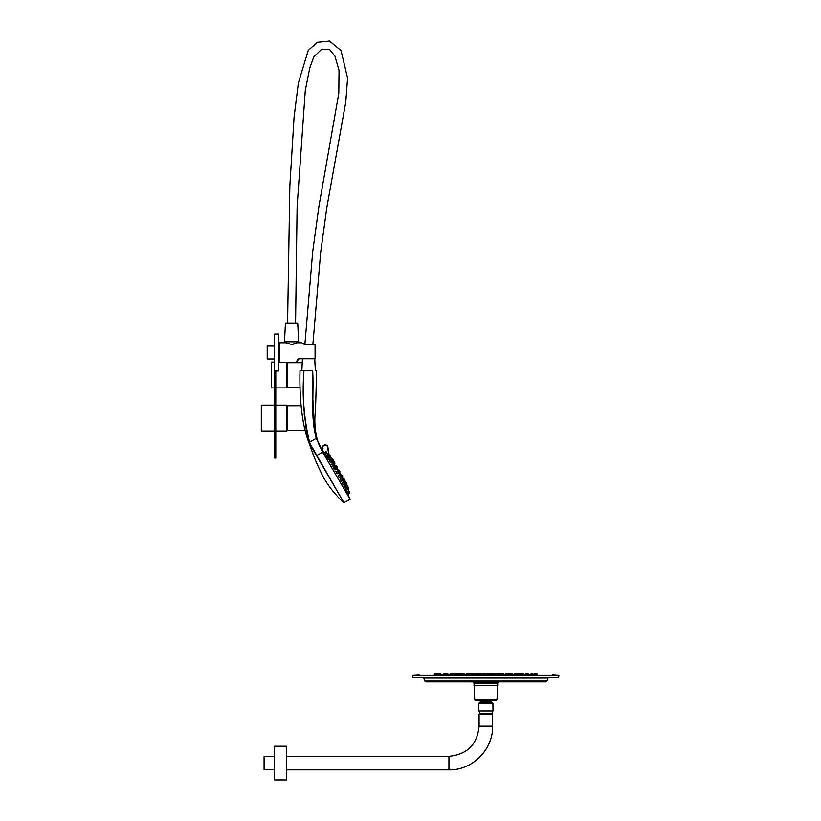 <?xml version="1.0" encoding="UTF-8"?>
<svg xmlns="http://www.w3.org/2000/svg" width="821" height="821" viewBox="0 0 821 821"><rect width="100%" height="100%" fill="white"/><g stroke="black" fill="none" stroke-linecap="round" stroke-linejoin="round"><path stroke-width="1.23" d="M275.774 448.81L275.774 458.036L274.542 458.036L274.542 448.81L275.774 448.81L275.774 370.959M274.542 448.81L274.542 370.959L278.853 370.959L278.853 334.055L274.542 334.055L274.542 370.959M275.774 405.133L286.847 405.133L286.847 430.974L275.774 430.974M274.542 405.133L261.324 405.133L261.324 430.974L274.542 430.974M286.683 406.703L286.847 429.106M287.648 407.75L287.032 407.75M275.774 387.912L286.847 387.912L286.847 362.256M274.542 387.912L271.474 387.912L271.474 362.071L274.542 362.071M300.999 405.748L287.309 405.748L287.309 430.358L305.227 430.358M302.251 362.687L287.401 362.687L287.401 387.296L300.086 387.296M334.506 464.686L335.184 465.856M336.733 468.534L337.893 470.546M339.124 472.67L340.274 474.682M341.823 477.36L342.501 478.53M344.984 484.349L346.431 483.548L345.2 481.414L344.081 482.06M340.848 477.186L341.269 477.689L342.603 476.919L341.105 474.938M336.918 467.693L336.374 465.517L337.298 467.118L335.953 465.404L334.619 466.174L334.845 466.79M334.619 463.721L334.075 461.546L334.999 463.147L333.654 461.433L332.279 462.233L332.628 462.921M330.709 459.596L332.546 458.888L333.47 460.489L332.125 458.775L332.926 461.156M346.544 484.359L347.457 485.96L346.544 484.359L344.902 485.078M344.081 484.462L345.887 483.836L344.656 481.701L343.404 482.43M342.09 481.014L343.968 480.531L342.747 478.397L341.444 479.146M339.997 477.309L341.752 476.673L340.52 474.538L339.165 475.318M336.158 466.379L334.321 467.477M333.931 462.521L332.156 463.793M332.023 459.216L332.946 460.817L331.602 459.103L330.186 460.386M330.032 459.339L331.366 458.693L330.134 456.558L328.544 457.482M326.317 451.796L327.887 454.516L326.317 451.796L324.439 452.525L325.321 453.52L324.623 452.771M339.699 474.979L340.623 476.58L339.699 474.979L338.139 475.523L339.227 477.73M338.591 477.052L338.262 476.396M337.482 471.131L338.406 472.732L337.482 471.131L335.871 471.706L337.031 473.85M333.131 463.588L334.055 465.189L333.131 463.588L331.458 464.214M346.021 489.85L345.815 489.295M342.716 484.174L342.449 483.497M343.804 482.081L344.728 483.682L343.804 482.081L342.501 482.645M342.347 482.574L343.27 484.872L344.615 484.103L343.383 481.968M344.112 485.539L344.953 487.89L346.339 487.089L345.107 484.954L344.112 485.539M345.559 487.972L346.339 490.363L347.755 489.542L346.524 487.407L345.559 487.972M346.667 490.168L347.365 492.2L348.812 491.358L347.868 489.121M347.581 492.077L347.991 493.329L349.459 492.487L348.001 489.347L348.925 490.937M347.026 491.44L346.78 490.65M327.569 457.153L328.831 456.763L327.6 454.629L326.183 455.45L327.569 457.153M329.17 459.791L330.247 459.216L329.016 457.081L327.63 457.882L329.17 459.791M330.627 462.675L331.971 462.202L330.74 460.068L329.395 460.848L330.627 462.675M331.407 464.224L332.864 465.969M333.593 467.888L334.937 469.961L336.076 469.304L334.845 467.17L333.593 467.888M337.39 470.823L339.083 470.207L340.007 471.808L338.663 470.094L339.894 472.229L337.154 473.614M340.325 479.187L341.351 481.445L342.644 480.696L341.413 478.561L340.325 479.187M326.974 452.925L325.106 453.644L326.501 455.245M349.572 492.066L348.648 490.465L349.674 492.867L348.207 493.708A92.28 92.28 0 0 1 349.12 497.444L322.632 452.155L316.198 438.209C310.338 416.319 313.909 393.064 312.657 370.579C317.891 370.579 317.891 370.579 312.657 370.579C313.991 393.054 310.574 416.288 316.495 438.137L316.198 438.209M322.181 450.78L319.287 445.228L321.452 449.487L323.094 448.892L321.668 449.713A92.27 92.27 0 0 1 324.531 452.474M312.657 370.579L304.006 370.579C301.954 394.839 303.698 418.731 309.26 442.232L343.999 502.883L308.891 442.529C300.671 421.932 299.429 390.129 300.024 370.579L304.006 370.579C302.066 394.829 303.914 418.689 309.558 442.15L316.516 438.229L322.807 451.858M316.752 455.542L322.632 452.155M313.355 417.756L312.975 400.545M303.791 379.004L303.575 389.38M304.17 413.261L304.427 416.329M305.289 423.862L306.962 433.509M341.834 478.674L342.757 480.275L341.413 478.561M335.266 467.282L336.189 468.883L334.845 467.17M331.161 460.181L332.084 461.782L330.74 460.068M329.437 457.194L330.36 458.795L329.016 457.081M328.02 454.742L325.896 451.683M348.863 490.845L349.787 492.446L348.863 490.845M345.528 485.067L346.452 486.668L345.107 484.954M330.555 456.671L331.479 458.272L329.632 455.08L330.555 456.681L329.211 454.967L327.6 455.901M339.473 472.116L338.55 470.515L339.473 472.116L338.55 470.515L336.723 471.213M343.157 478.51L344.081 480.111L343.157 478.51M345.077 481.814L346 483.415L345.077 481.814M347.457 485.95L348.381 487.551L347.457 485.95M346.698 484.636L345.62 481.527L346.544 483.128M341.793 474.897L342.716 476.498L341.793 474.897M343.506 481.691L344.892 480.89L343.66 478.756L345.005 480.47L344.081 478.869L345.005 480.47L344.081 478.869L342.511 479.423M346.154 482.461L347.078 484.062L346.154 482.461M328.81 455.193L327.62 447.24A2.463 2.463 0 0 0 324.336 445.29A2.463 2.463 0 0 0 323.094 448.892L322.684 448.779A2.771 2.771 0 0 1 324.387 444.951A2.771 2.771 0 0 1 327.928 447.188L329.098 455.029M337.421 468.668L338.036 469.735M338.324 470.238L337.123 468.155M340.797 474.528L339.863 472.896M342.521 477.514L343.024 478.386L342.521 477.514M312.052 344.276C306.582 345.148 303.216 344.646 301.974 342.757C303.226 344.646 306.592 345.148 312.052 344.276L315.069 344.276L315.069 358.746L299.203 358.746L296.863 361.127L296.863 362.256L279.263 362.256L279.263 342.757L286.036 342.757L291.568 344.481L296.997 342.819M279.263 359.485L279.263 361.024M295.57 323.32L297.11 206.707L305.289 90.423L309.794 67.907L313.786 56.854L321.74 49.229L329.703 49.681L334.886 55.982L339.032 70.339L338.806 93.235L318.917 206.338L312.709 251.595L304.878 344.399L304.006 343.978M303.996 343.968L303.442 343.671M297.017 360.255L297.592 359.393M298.023 359.064L299.203 358.746M296.843 342.901L296.155 343.26M295.837 343.414L293.713 344.204M292.666 344.41L291.66 344.481M274.542 346.052L267.205 346.052L267.205 358.962L274.542 358.962M291.568 323.32L297.725 323.32L298.649 341.772L284.497 341.772L285.421 323.32L291.568 323.32L287.576 323.31L289.844 185.957L294.072 117.126L298.351 83.044L308.224 50.399L317.327 42.312L329.498 41.05L341.023 50.522L347.581 78.098L345.764 102.143L326.84 207.446L320.662 252.416L312.893 344.276M304.006 370.579L308.593 370.579M479.095 726.185L479.095 714.496L492.621 714.496L492.621 726.185L479.095 726.185C477.309 744.493 467.252 754.54 448.943 756.326L448.943 769.862L286.601 769.862M479.402 711.109L479.402 713.264L492.323 713.264L492.323 711.109M274.542 769.554L264.085 769.554L264.085 756.634L274.542 756.634M286.601 746.238L286.601 779.95L274.542 779.95L274.542 746.238L286.601 746.238M558.619 677.274L558.906 675.129L412.809 675.129L412.809 677.274L558.619 677.274L465.261 677.274M445.957 674.759L536.606 674.759M535.99 674.759L509.451 674.759M509.194 674.759L508.322 674.759M507.717 674.759L501.785 674.759M501.549 674.759L497.598 674.759M497.7 674.759L489.839 674.759M481.876 674.759L470.505 674.759M469.509 674.759L461.269 674.759M461.022 674.759L445.413 674.759M493.411 673.589L494.581 674.759L495.771 674.759L495.627 674.031L487.294 674.759M485.539 674.759L485.396 674.031L480.326 674.031L480.09 674.759M504.361 674.759L504.217 674.031L496.767 674.031L495.822 674.759L497.044 673.589M502.503 673.589L503.396 674.759L499.004 674.759L498.316 673.589L496.52 673.589M484.246 674.759L481.27 674.759M478.304 674.759L474.589 674.759M511.657 674.759L512.961 674.759L512.807 674.031L510.221 674.031L510.067 674.759L505.397 674.759L505.079 674.031L504.936 674.759M472.527 674.759L469.089 674.759M461.217 674.759L456.825 674.759M515.66 674.759L513.587 674.759L514.48 673.589M522.084 674.759L513.741 674.031M494.581 674.759L493.277 674.759M461.833 673.589L464.737 674.031L464.891 674.759L462.521 674.759L462.367 674.031L450.134 674.031L449.99 674.759M454.742 674.759L451.078 674.759M500.071 674.759L499.373 673.589L500.276 674.759L501.169 673.589L499.404 673.589M509.225 674.759L509.061 674.031L505.551 674.031L507.101 673.589L506.095 673.589M524.178 674.031L524.445 674.759L523.377 674.759L523.234 674.031L518.39 674.031L520.699 673.589L519.129 673.589M527.02 674.759L525.009 674.759L525.697 673.589M466.851 674.759L465.764 674.759L466.451 673.589L467.457 673.589L466.451 673.589M443.884 674.759L442.796 674.759L443.484 673.589L444.489 673.589L443.494 673.589M532.152 674.759L530.417 674.759L531.31 673.589M536.606 673.589L534.317 674.031L537.345 674.031L537.488 674.759L534.163 674.759L534.317 674.031L533.835 674.759M438.496 674.031L441.144 674.031L441.298 674.759L439.994 674.759M434.227 674.759L434.381 674.031L437.737 674.031L437.88 674.759L435.315 674.759M440.415 673.589L438.907 674.759L438.27 674.759L438.414 674.031L439.799 673.589L438.958 673.589M494.889 673.589L493.749 673.589M492.343 674.031L493.534 674.031M489.973 673.589L486.319 673.589M489.778 673.589L489.234 674.031M480.501 673.589L479.885 673.589M477.206 673.589L477.966 673.589M501.785 673.589L500.974 673.589M484.657 673.589L484.041 673.589M475.01 673.589L474.199 673.589L475.01 673.589M471.336 673.589L468.873 673.589L470.351 674.031M469.612 673.589L468.237 673.589M498.121 673.589L499.137 673.589L497.834 674.031M505.079 674.031L506.157 673.589M511.791 673.589L510.426 673.589M511.452 673.589L509.348 674.031M479.361 673.589L478.099 673.589M460.129 674.759L460.54 673.589M460.017 673.589L459.36 674.585M462.049 673.589L461.505 674.031M469.889 674.031L468.155 674.031L468.637 673.589M468.103 673.589L467.56 674.031M499.599 673.589L498.563 673.589M508.322 673.589L507.778 673.589M514.808 673.589L514.285 673.589M517.179 673.589L516.563 673.589M516.368 673.589L515.465 673.589M502.668 673.589L503.673 673.589L502.668 673.589M492.887 673.589L493.688 673.589M464.009 673.589L462.562 673.589M453.305 673.589L452.197 673.589L453.305 673.589M451.232 674.031L452.309 673.589M454.352 673.589L455.347 673.589L453.808 674.031M459.955 673.589L459.329 674.441M468.042 673.589L467.498 674.031M508.856 673.702L508.281 674.031M517.579 673.589L518.061 674.759M529.114 674.759L528.97 674.031L526.353 673.589M525.83 673.589L525.153 674.031M521.694 673.589L522.69 673.589L521.14 674.031M516.081 673.589L514.572 674.759M506.968 673.589L506.27 674.759M495.976 674.031L496.715 673.589M487.058 673.589L488.136 673.589M476.888 674.031L477.432 673.589L476.591 673.589M458.508 673.589L457.892 673.589M451.488 673.589L450.873 673.589M447.466 673.589L442.95 674.031M446.655 673.589L447.383 674.031L446.562 674.031L446.716 674.759M460.15 673.589L459.452 673.589M459.391 673.589L458.847 674.031M531.926 673.589L531.115 673.589M534.861 673.589L535.384 673.589M535.056 673.589L536.554 674.759M531.762 673.589L530.571 674.031M519.693 673.589L519.159 674.031M511.267 673.589L510.57 674.759M502.698 673.589L501.888 673.589M501.703 673.589L501.005 674.759M492.231 673.589L491.615 673.589M481.681 673.589L480.87 673.589L481.681 673.589M475.8 674.298L469.981 674.031L470.72 673.589M435.725 673.589L435.109 673.589M434.914 673.589L434.381 674.031M444.9 673.589L444.294 673.589M490.65 673.589L491.389 674.031M470.546 673.589L469.93 673.589M468.514 674.031L469.509 673.589M519.026 673.589L518.41 673.589M522.495 673.589L521.879 673.589M532.562 673.589L531.946 673.589M520.504 673.589L519.888 673.589M461.638 673.589L461.022 673.589M423.708 678.084L424.796 681.081L546.919 681.081L548.007 678.084L423.708 678.084L422.805 677.274M424.796 681.081L425.955 681.892L545.76 681.892L546.919 681.081M474.045 683.123L474.045 685.586L497.67 685.586L497.67 683.123L474.045 683.123L472.814 681.892M474.179 685.586L474.702 699.779L497.023 699.779L497.536 685.586M474.702 699.779L475.256 700.652L496.459 700.652L497.023 699.779M479.136 703.238L492.918 703.238L492.918 705.701M478.694 705.701L478.694 710.986L493 710.986L492.918 703.238M478.797 705.701L478.797 703.238M478.694 710.986L493.021 710.986M308.891 442.529C313.971 456.928 315.51 460.961 320.601 471.511C325.013 481.588 332.69 492.036 343.64 502.842L350.095 499.373L322.725 451.961M339.268 477.719L340.51 476.991L339.278 474.866M338.406 472.732L337.062 471.018M332.844 466.236L333.942 465.61L332.71 463.475M332.033 461.7L332.833 461.238L331.602 459.103M333.942 465.004L334.742 464.542L333.511 462.408M336.169 468.863L336.969 468.401L335.738 466.266M347.786 488.977L348.586 488.516L346.123 484.246M491.42 673.589L485.488 674.482M480.87 673.589L475.852 674.031L475.698 674.759M510.231 673.589L509.533 674.759M468.073 674.41L465.907 674.031M509.369 674.759L509.061 674.031M523.747 673.589L522.69 673.589M525.933 674.759L526.087 674.031L525.132 674.759M448.348 674.759L448.194 674.031L447.383 674.031L447.537 674.759M533.455 674.759L533.301 674.031L531.218 674.031L531.064 674.759M479.895 700.652L491.82 700.652M480.326 701.493L480.326 702.201L491.399 702.201L491.399 701.493L480.326 701.493L480.09 700.877M491.399 702.201L491.789 702.776L478.91 703.156M344.215 481.958A92.28 92.28 0 0 0 343.989 481.414M320.364 447.63L319.307 445.269C320.108 446.963 317.655 442.129 316.885 437.921C314.741 428.736 314.279 419.613 315.5 410.562L316.639 370.579M347.457 485.96L346.493 486.874M348.381 487.551L347.468 488.433M279.263 345.528L279.263 343.989M297.11 341.772L297.11 342.757L301.974 342.757M286.036 342.757L286.036 341.772M302.446 358.746L301.851 370.579M314.741 358.746L315.336 370.579M448.943 756.326L286.601 756.326M448.943 769.862C472.28 770.467 493.226 749.522 492.621 726.185M491.399 714.496L491.399 713.264M480.326 714.496L480.326 713.264M412.809 675.129L419.233 674.759M558.906 675.129L552.482 674.759M489.408 673.589L490.096 674.759M478.91 673.589L479.597 674.759M483.364 673.589L484.051 674.759M474.199 673.589L473.83 674.759M463.198 673.589L462.51 674.718M456.435 673.589L455.737 674.759M453.5 673.589L454.187 674.759M516.265 673.589L516.963 674.759M507.973 673.589L508.661 674.759M486.904 673.589L486.206 674.759M487.9 673.589L488.598 674.759M477.401 673.589L478.089 674.759M467.457 673.589L468.144 674.759M457.697 673.589L457.01 674.759M458.703 673.589L459.391 674.759M527.636 673.589L528.324 674.759M519.149 674.031L519.005 674.759M520.699 673.589L521.386 674.759M492.426 673.589L493.113 674.759M481.876 673.589L482.574 674.759M469.981 674.031L469.838 674.759M471.531 673.589L472.219 674.759M452.197 673.589L451.509 674.759M453.202 673.589L453.89 674.759M445.023 673.589L444.325 674.759M436.187 673.589L435.499 674.759M495.299 674.031L494.755 673.589M491.327 674.031L490.784 673.589M479.156 674.031L479.7 673.589M481.239 674.031L480.696 673.589M485.58 674.031L486.124 673.589M495.627 674.031L495.084 673.589M483.302 674.031L483.846 673.589M485.396 674.031L484.852 673.589M475.739 674.031L475.195 673.589M469.202 674.031L470.238 674.031M487.859 674.031L488.403 673.589M477.36 674.031L477.904 673.589M461.823 674.031L462.367 673.589M517.671 674.031L518.215 673.589M504.217 674.031L503.673 673.589M481.814 674.031L482.358 673.589M471.593 674.031L472.137 673.589M473.676 674.031L473.132 673.589M464.737 674.031L464.204 673.589M457.974 674.031L457.43 673.589M451.95 674.031L452.494 673.589M455.891 674.031L455.347 673.589M500.943 674.031L500.41 673.589M510.375 674.031L509.831 673.589M518.318 674.031L517.774 673.589M522.207 674.031L522.751 673.589M528.97 674.031L528.426 673.589M475.852 674.031L476.396 673.589M450.134 674.031L450.678 673.589M452.227 674.031L451.683 673.589M444.766 673.589L445.844 673.589M445.033 674.031L444.489 673.589M448.194 674.031L447.661 673.589M480.1 674.031L479.556 673.589M533.989 674.031L534.533 673.589M537.345 674.031L536.801 673.589M533.301 674.031L532.757 673.589M512.807 674.031L512.263 673.589M441.144 674.031L440.61 673.589M437.737 674.031L437.193 673.589M436.464 674.031L435.92 673.589M450.472 674.031L451.016 673.589M548.007 678.084L549.167 677.274M497.67 683.123L498.901 681.892M491.399 701.493L491.625 700.877M480.326 702.201L479.926 702.776M491.789 702.776L492.805 703.156M286.847 385.244L287.401 385.244M286.847 364.729L287.401 364.729"/></g></svg>
